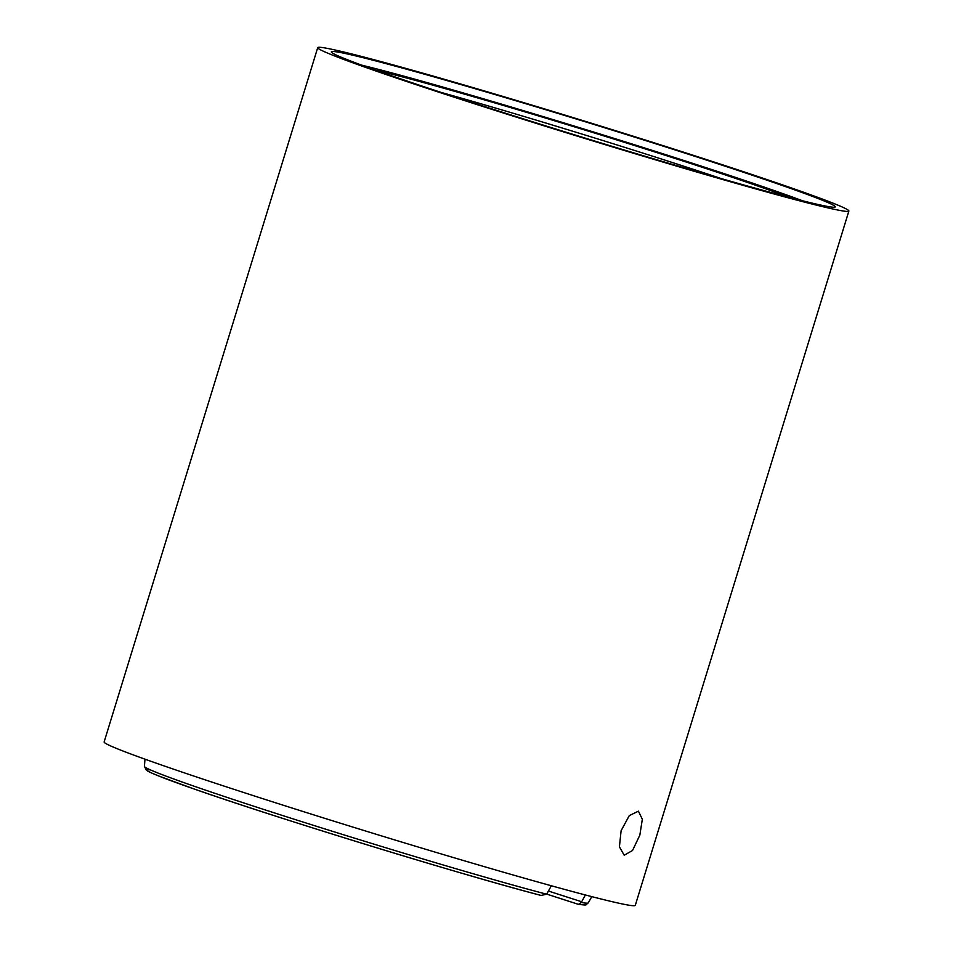 <?xml version="1.0" encoding="UTF-8"?>
<svg xmlns="http://www.w3.org/2000/svg" width="953" height="953" viewBox="0 0 953 953"><rect width="100%" height="100%" fill="white"/><g stroke="black" fill="none" stroke-linecap="round" stroke-linejoin="round"><path stroke-width="1.43" d="M317.718 47.65L104.127 741.946A277.871 8.243 17.1 0 0 257.358 796.934A277.871 8.243 17.1 0 0 635.282 905.35L848.873 211.054A277.871 8.243 17.1 0 0 695.642 156.066A277.871 8.243 17.1 0 0 317.718 47.65A277.871 8.243 17.1 0 0 470.961 102.638A277.871 8.243 17.1 0 0 848.873 211.054M621.106 830.694L629.278 815.625L638.415 811.158L642.334 819.282L639.832 835.15L632.53 850.493L624.203 855.234L619.414 846.824L621.106 830.694M689.877 154.696A263.612 7.815 -162.9 0 1 835.257 206.872A263.612 7.815 -162.9 0 1 476.714 104.008A263.612 7.815 -162.9 0 1 331.334 51.843A263.612 7.815 -162.9 0 1 689.877 154.696M802.581 200.785A256.488 7.612 17.1 0 0 684.897 160.819A256.488 7.612 -162.9 0 0 361.783 65.173M585.38 894.962L581.294 902.455L578.531 904.349C588.847 905.576 585.023 904.957 588.227 902.908A232.175 6.885 -162.9 0 1 581.294 902.455M546.653 894.212A232.175 6.885 -162.9 0 1 298.134 820.485A232.175 6.885 -162.9 0 1 144.415 766.367L146.357 770.179C148.287 771.275 145.63 770.536 158.424 775.897L194.853 789.251C277.347 818.198 462.586 875.021 541.03 895.439L546.653 894.212L551.346 885.766M788.131 197.068A233.14 6.921 17.1 0 0 675.463 158.567A233.14 6.921 17.1 0 0 375.816 70.236M721.6 178.699A225.42 6.683 17.1 0 0 671.031 162.093A225.42 6.683 17.1 0 0 441.168 92.429M578.209 904.266L546.724 894.117L578.292 904.302M540.768 895.367A228.696 6.79 -162.9 0 1 278.502 817.031A228.696 6.79 -162.9 0 1 150.383 769.881M581.652 901.752L548.451 891.055M588.227 902.908L591.801 896.63M144.415 766.367L144.987 759.184"/></g></svg>
